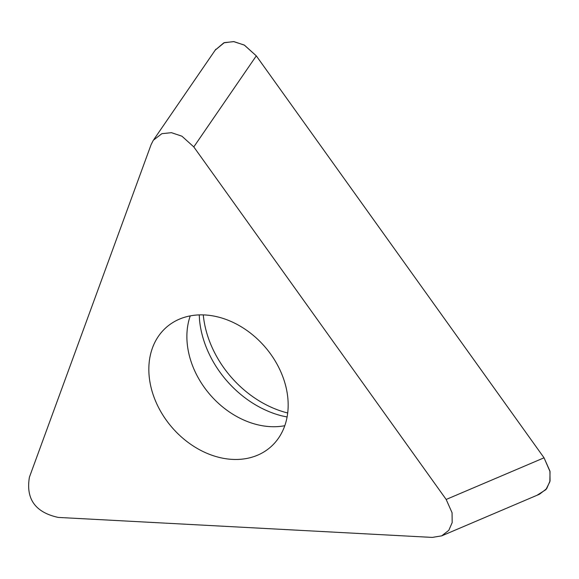 <?xml version="1.0" encoding="UTF-8"?>
<svg xmlns="http://www.w3.org/2000/svg" width="579" height="579" viewBox="0 0 579 579"><rect width="100%" height="100%" fill="white"/><g stroke="black" fill="none" stroke-linecap="round" stroke-linejoin="round"><path stroke-width="0.87" d="M446.17 499.46L544.043 457.808L256.302 55.859L544.043 457.808L549.927 471.074L550.05 480.917L546.67 488.676L539.541 494.205L441.676 535.872L448.805 530.335L452.185 522.569L452.061 512.726L446.17 499.46L193.799 146.914L181.951 136.21L171.471 132.685L161.852 133.677L153.305 140.277L151.105 144.634L29.42 477.176C25.722 498.975 35.319 512.386 58.226 517.416L432.281 537.413L441.676 535.857M215.229 50.112L224.355 42.622L233.967 41.63L244.447 45.155L256.302 55.859L244.244 45.039L233.59 41.587L223.834 42.824L215.229 50.112M203.272 314.896A95.962 74.365 -130.7 0 0 204.532 323.704A95.962 74.365 -130.7 0 0 287.705 412.986M286.793 390.818A79.366 61.504 -130.7 0 0 236.876 324.298A79.366 61.504 -130.7 0 0 166.723 327.019A79.366 61.504 -130.7 0 0 150.207 383.515A79.366 61.504 -130.7 0 0 200.124 450.042A79.366 61.504 -130.7 0 0 270.277 447.321A79.366 61.504 -130.7 0 0 286.793 390.818M282.841 416.113A93.928 72.788 49.3 0 1 281.85 415.867A93.928 72.788 49.3 0 1 200.754 328.554A93.928 72.788 -130.7 0 1 199.552 320.252L199.234 314.896M544.043 457.808L550.036 471.624L549.855 481.771L545.881 489.66L537.529 494.951M193.799 146.914L256.302 55.859M190.252 315.881A79.366 61.504 -130.7 0 0 188.255 350.765A79.366 61.504 49.3 0 0 284.796 425.71M153.876 139.496L215.829 49.237M281.85 415.867L287.104 416.981"/></g></svg>
